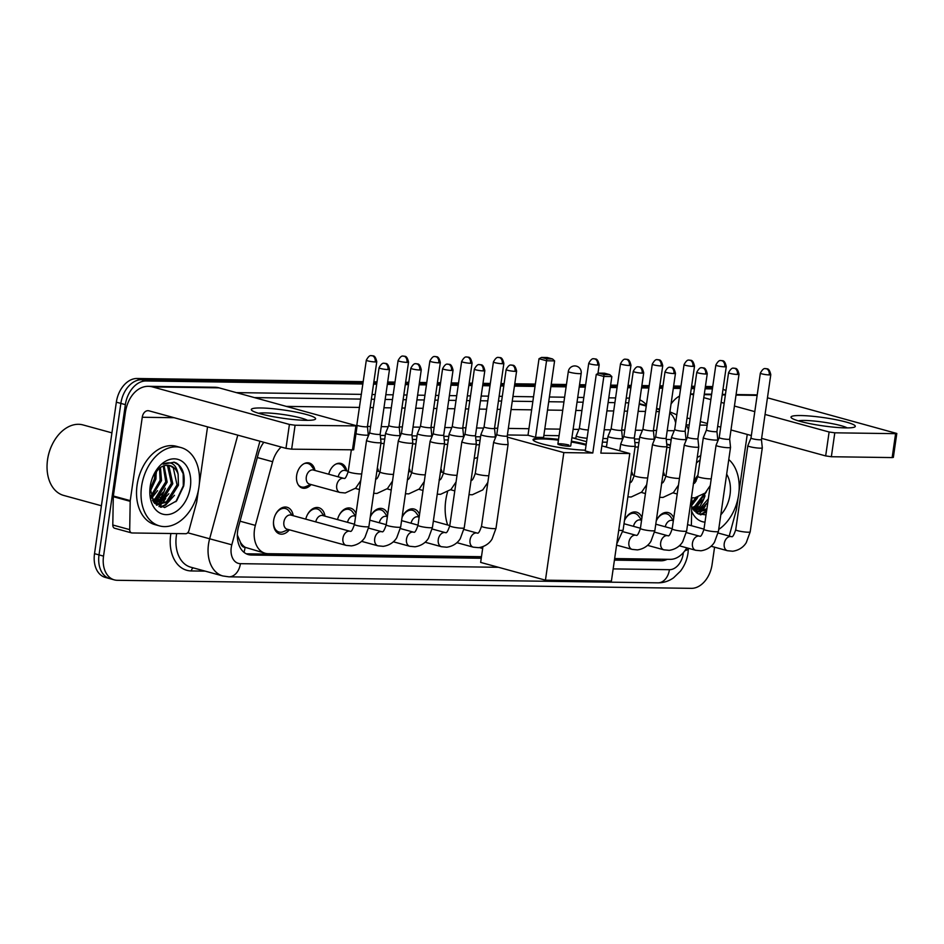 <?xml version="1.0" encoding="UTF-8"?>
<svg xmlns="http://www.w3.org/2000/svg" width="944" height="944" viewBox="0 0 944 944"><rect width="100%" height="100%" fill="white"/><g stroke="black" fill="none" stroke-linecap="round" stroke-linejoin="round"><path stroke-width="1.42" d="M663.325 471.858A12.992 9.027 -74.7 0 1 664.47 475.363M631.548 471.41A12.992 9.027 -74.7 0 1 632.692 474.915M440.907 468.743A12.992 9.027 -74.7 0 1 442.052 472.248M409.13 468.295A12.992 9.027 -74.7 0 1 410.274 471.799M377.352 467.846A12.992 9.027 -74.7 0 1 378.509 471.351M328.736 474.242A12.992 9.027 -74.7 0 1 341.032 463.457A12.992 9.027 -74.7 0 1 346.731 470.903M311.095 484.555A12.992 9.027 -74.7 0 1 302.387 488.072A12.992 9.027 -74.7 0 1 296.652 475.41A12.992 9.027 -74.7 0 1 309.266 463.008A12.992 9.027 -74.7 0 1 314.954 470.466M656.222 521.112A13.83 9.605 -74.7 0 1 668.352 512.616A13.83 9.605 -74.7 0 1 673.733 518.044M624.444 520.675A13.83 9.605 -74.7 0 1 636.586 512.167A13.83 9.605 -74.7 0 1 641.955 517.595M402.026 517.56A13.83 9.605 -74.7 0 1 414.168 509.052A13.83 9.605 -74.7 0 1 419.537 514.48M370.26 517.111A13.83 9.605 -74.7 0 1 382.391 508.604A13.83 9.605 -74.7 0 1 387.772 514.032M337.539 519.589A13.83 9.605 -74.7 0 1 350.613 508.167A13.83 9.605 -74.7 0 1 355.994 513.583M305.762 519.153A13.83 9.605 -74.7 0 1 318.836 507.719A13.83 9.605 -74.7 0 1 324.984 516.156M289.348 529.808A13.83 9.605 -74.7 0 1 279.754 533.938A13.83 9.605 -74.7 0 1 273.654 520.463A13.83 9.605 -74.7 0 1 287.07 507.27A13.83 9.605 -74.7 0 1 293.206 515.707M281.182 447.043A24.367 16.921 105.3 0 0 272.639 461.722L255.352 525.395A24.367 16.921 105.3 0 0 254.491 529.549A24.367 16.921 105.3 0 0 265.252 553.29A24.367 16.921 105.3 0 0 268.249 553.703L481.475 556.7M237.333 534.953L240.519 542.446A8.118 5.64 105.3 0 0 245.098 547.39A24.367 17.252 90.8 0 1 243.989 552.323M245.098 547.39L245.405 547.39A24.367 16.921 -74.7 0 1 240.519 542.446M638.923 442.642L634.852 442.594M607.157 442.205L602.402 442.134M480.059 440.423L475.977 440.364M448.282 439.975L444.199 439.916M416.505 439.526L412.434 439.467M384.727 439.078L380.656 439.031M245.405 547.39L265.252 553.29M670.063 447.491L666.842 447.444M638.297 447.043L635.064 446.996M606.52 446.595L604.396 446.571M479.422 444.813L476.201 444.766M447.645 444.364L444.423 444.329M415.867 443.928L412.646 443.881M384.102 443.479L380.869 443.432M691.374 525.678L691.858 497.83M614.65 558.565L670.287 559.344A24.367 16.921 105.3 0 0 686.772 547.839M714.573 547.19L712.059 564.665A24.367 16.921 -74.7 0 1 691.409 588.348L117.292 580.3A24.367 16.921 -74.7 0 1 114.295 579.876A24.367 16.921 -74.7 0 1 103.533 556.134L125.363 404.646A24.367 16.921 -74.7 0 1 146.013 380.963L141.506 379.724L363.051 382.839L141.506 379.724A24.367 16.921 -74.7 0 0 120.856 403.407A24.367 16.921 -74.7 0 1 141.506 379.724L136.998 378.497L363.216 381.659M373.694 382.981L376.857 383.028L373.694 382.981M387.5 383.181L394.828 383.276L387.5 383.181M405.472 383.429L408.634 383.476L405.472 383.429M419.278 383.618L426.605 383.724L419.278 383.618M437.249 383.878L440.411 383.913L437.249 383.878M451.055 384.066L458.371 384.173L451.055 384.066M469.015 384.314L472.177 384.361L469.015 384.314M482.832 384.515L490.148 384.621L482.832 384.515M500.792 384.763L503.954 384.81L500.792 384.763M514.598 384.963L535.201 385.246L514.598 384.963M551.06 385.471L566.27 385.683L551.06 385.471M579.38 385.86L585.469 385.954L579.38 385.86M610.449 386.297L617.246 386.391L610.449 386.297M627.89 386.544L631.052 386.592L627.89 386.544M641.696 386.745L649.024 386.839L641.696 386.745M659.667 386.993L662.83 387.04L659.667 386.993M673.473 387.182L680.789 387.288L673.473 387.182M691.445 387.441L694.595 387.477L691.445 387.441M705.251 387.63L712.567 387.736L705.251 387.63M103.533 556.134L99.026 554.895L120.856 403.407L99.026 554.895A24.367 16.921 -74.7 0 0 109.787 578.637A24.367 16.921 -74.7 0 1 99.026 554.895L94.518 553.668L116.348 402.168A24.367 16.921 -74.7 0 1 136.998 378.497M114.295 579.876L105.28 577.409A24.367 16.921 -74.7 0 1 94.518 553.668M373.871 381.813L377.022 381.86M387.677 382.001L394.993 382.108M405.637 382.261L408.799 382.308M419.443 382.45L426.771 382.556M437.414 382.709L440.577 382.745M451.22 382.898L458.548 383.004M469.192 383.146L472.354 383.193M482.998 383.347L490.314 383.441M500.957 383.594L504.12 383.642M514.775 383.783L535.366 384.078M551.237 384.302L566.447 384.515M579.545 384.692L585.634 384.786M610.626 385.128L617.411 385.223M628.055 385.376L631.217 385.423M641.861 385.565L649.189 385.671M659.832 385.825L662.995 385.86M673.638 386.013L680.966 386.12M691.61 386.261L694.772 386.308M705.416 386.462L711.115 386.544A24.367 16.921 -74.7 0 1 712.72 386.674M263.824 442.288A24.367 16.921 105.3 0 0 258.408 453.509L238.525 526.728A24.367 16.921 105.3 0 0 237.676 530.882A24.367 16.921 105.3 0 0 248.437 554.624A24.367 16.921 105.3 0 0 251.434 555.037L481.251 558.258M481.416 557.09L246.927 553.809A24.367 16.921 -74.7 0 1 246.242 553.774M705.416 505.878A32.485 22.573 -74.7 0 1 701.333 511.436A32.485 22.573 -74.7 0 0 705.416 505.878M700.696 512.132A32.485 22.573 -74.7 0 1 698.666 514.126A32.485 22.573 -74.7 0 0 700.696 512.132M165.719 498.314A32.485 22.573 -74.7 0 1 161.636 503.872A32.485 22.573 -74.7 0 0 165.719 498.314M160.999 504.568A32.485 22.573 -74.7 0 1 158.958 506.562A32.485 22.573 -74.7 0 0 160.999 504.568M723.116 389.435L722.998 389.4A24.367 16.921 -74.7 0 1 723.116 389.435A24.367 16.921 -74.7 0 1 725.983 390.639M146.013 380.963L362.885 384.007M373.529 384.149L376.691 384.196M387.335 384.35L394.663 384.444M405.306 384.597L408.469 384.645M419.112 384.786L426.428 384.892M437.072 385.046L440.234 385.093M450.89 385.235L458.206 385.341M468.849 385.494L472.012 385.53M482.655 385.683L489.983 385.789M500.627 385.931L503.789 385.978M514.433 386.131L535.036 386.415M550.895 386.639L566.105 386.851M579.215 387.04L585.304 387.123M610.284 387.477L617.081 387.571M627.725 387.713L630.887 387.76M641.531 387.913L648.847 388.008M659.502 388.161L662.653 388.208M673.308 388.35L680.624 388.456M691.268 388.609L694.43 388.645M705.074 388.798L712.401 388.904M705.026 495.753A32.485 22.573 -74.7 0 1 697.616 509.288M696.672 510.374A32.485 22.573 -74.7 0 1 695.728 511.388M165.33 488.19A32.485 22.573 -74.7 0 1 157.908 501.724M156.975 502.81A32.485 22.573 -74.7 0 1 156.031 503.825M614.426 560.134L660.93 560.783A24.367 16.921 105.3 0 0 667.29 559.296M671.196 439.668A24.367 16.921 105.3 0 0 669.095 439.456L666.24 439.42M639.442 439.043L634.474 438.972M607.676 438.594L602.921 438.535M575.899 438.146L573.563 438.122M480.579 436.812L475.599 436.742M448.801 436.364L443.822 436.305M417.024 435.927L412.056 435.857M385.246 435.479L380.279 435.408M659.608 559.19A24.367 16.921 -74.7 0 1 656.422 559.544L614.591 558.954M669.768 439.479A24.367 16.921 -74.7 0 1 671.113 440.27M305.998 420.328A32.485 4.142 -171.8 0 1 274.138 416.835A32.485 4.142 -171.8 0 1 251.977 410.546A32.485 4.142 -171.8 0 1 260.922 407.973A32.485 4.142 -171.8 0 1 299.401 412.788A32.485 4.142 -171.8 0 1 314.682 419.584A32.485 4.142 -171.8 0 1 305.998 420.328M307.52 420.34A25.995 3.316 8.2 0 0 264.898 412.894A25.995 3.316 8.2 0 0 258.632 413.295M198.405 490.255L196.777 501.571A4.059 2.82 105.3 0 1 196.635 502.255L188.977 530.469A4.059 2.82 105.3 0 1 185.685 533.714L132.054 532.971A4.059 2.82 105.3 0 1 131.558 532.9L114.649 528.262A4.059 2.82 -74.7 0 1 112.796 525.006L113.292 496.697A4.059 2.82 -74.7 0 1 113.351 496.001L125.363 412.634A32.485 22.998 90.8 0 1 148.35 386.32A32.485 22.998 90.8 0 1 152.491 386.91L289.419 424.434L295.094 425.248L291.649 449.167L285.973 448.353L149.046 410.841A8.118 5.747 -89.2 0 0 148.007 410.687A8.118 5.747 -89.2 0 0 142.261 417.26L130.248 500.639A4.059 2.82 105.3 0 0 130.189 501.323L129.706 529.631A4.059 2.82 105.3 0 0 131.558 532.9M148.35 386.32L214.878 387.252A32.485 22.998 90.8 0 1 219.02 387.842L357.103 425.909L295.094 425.248M357.103 425.909L353.646 449.828L291.649 449.167M207.55 426.865L199.314 484.024M101.421 505.772L63.696 495.435A36.545 25.394 -74.7 0 1 47.2 462.855L47.235 462.43A34.928 24.261 -74.7 0 1 47.566 459.527A34.928 24.261 -74.7 0 1 52.026 444.931L52.215 444.553A36.545 25.394 -74.7 0 1 83.013 424.93L111.923 432.859M47.2 462.855A36.545 25.394 -74.7 0 1 47.542 459.822A36.545 25.394 -74.7 0 1 52.215 444.553M158.474 498.574A36.545 25.394 -74.7 0 1 155.807 502.373M164.728 489.476A38.987 27.081 -74.7 0 1 162.781 494.267M198.948 487.139A40.604 28.214 -74.7 0 1 159.536 525.902A40.604 28.214 -74.7 0 1 141.588 486.337A40.604 28.214 -74.7 0 1 181 447.574A40.604 28.214 -74.7 0 1 198.948 487.139M159.536 525.902L155.028 524.663A40.604 28.214 -74.7 0 1 137.081 485.098A40.604 28.214 -74.7 0 1 176.493 446.335L181 447.574M150.025 487.8L153.825 502.338L164.657 507.577L176.622 500.875L183.691 486.066C185.354 475.033 182.912 467.351 176.375 463.032L174.215 462.206L163.1 464.177C171.147 460.731 176.162 464.082 178.121 474.207A20.308 14.101 -74.7 0 0 170.003 465.616A20.308 14.101 -74.7 0 0 158.875 468.661L153.471 475.363M150.19 486.455A28.426 19.741 -74.7 0 1 153.825 474.584A28.426 19.741 -74.7 0 1 178.581 459.575A28.426 19.741 -74.7 0 1 190.346 487.021A28.426 19.741 -74.7 0 1 167.1 514.633A28.426 19.741 -74.7 0 1 149.931 488.815A28.426 19.741 -74.7 0 1 150.19 486.455M154.061 502.633L160.799 500.226L171.395 483.316L167.654 466.218L166.569 465.286M154.45 503.058L162.203 500.615L172.799 483.706L169.059 466.596L167.359 465.262M152.444 500.119L155.17 498.68L165.755 481.77L163.218 466.065M152.857 500.863L156.574 499.069L167.171 482.16L164.091 465.758M150.887 496.155L160.126 480.236L159.489 468.177M151.252 497.311L161.53 480.614L160.468 467.481M149.99 489.523L154.486 478.691L154.958 472.944M150.084 491.647L155.902 479.068L156.232 471.28M154.792 503.506L157.164 504.202L167.843 502.149L178.44 485.251L178.121 474.207M156.456 503.978L166.439 501.771L177.035 484.862L173.283 467.752L169.637 465.522M154.356 502.999L157.164 504.202M156.362 473.074L156.35 471.139M151.583 498.231L157.565 490.656M153.825 502.338L163.194 492.202M156.751 505.264L158.427 504.474M158.899 504.214L168.834 493.747M161.082 507.294L165.684 505.04L174.463 495.293M153.518 501.889L158.38 497.736M156.338 504.946L157.648 504.32M157.896 504.179L164.008 499.282M160.374 507.093L164.988 504.851L169.649 500.816M175.855 501.712L183.301 485.771L183.183 473.746L178.546 464.908L173.897 462.123M447.668 524.994A44.675 31.034 -74.7 0 1 445.769 500.273A44.675 31.034 -74.7 0 1 447.491 492.131M474.195 458.619A44.675 31.034 -74.7 0 1 477.581 457.557M585.351 450.182A31.671 4.036 -171.8 0 1 551.367 446.04A31.671 4.036 -171.8 0 1 533.053 439.668A31.671 4.036 -171.8 0 1 542.434 438.158A31.671 4.036 -171.8 0 1 558.541 439.349M571.403 441.202A31.671 4.036 -171.8 0 1 586.189 444.341M600.821 453.12L611.854 376.573L603.83 376.467L592.797 453.002L563.828 452.601L545.443 580.171L611.405 581.103L629.79 453.521L600.821 453.12M611.854 376.573L609.812 374.65L604.077 374.579L603.83 376.467L596.278 374.39L585.245 450.937L592.797 453.002M629.79 453.521L601.871 445.875M586.578 441.686L571.911 437.662M559.072 435.68L543.862 435.467M507.4 434.96L527.991 435.255L535.543 437.32L543.579 437.426L554.6 360.891L546.576 360.773L539.024 358.708L541.526 357.434L547.26 357.516L552.559 358.968L554.6 360.891M507.365 437.131L563.828 452.601M482.915 546.706L480.649 562.412L545.443 580.171M604.077 374.579L598.779 373.128L596.278 374.39M609.812 374.65L604.514 373.199L598.779 373.128M527.991 435.255L539.024 358.708M535.543 437.32L546.824 358.885L552.559 358.968M541.526 357.434L546.824 358.885M568.878 445.049A6.502 0.826 8.2 0 0 561.916 443.869A6.502 0.826 8.2 0 0 557.869 444.058A6.502 0.826 8.2 0 0 559.709 444.919A6.502 0.826 8.2 0 0 566.671 446.099A6.502 0.826 8.2 0 0 570.731 445.91L581.185 373.352A6.502 0.826 -171.8 0 1 579.262 373.659A6.502 0.826 -171.8 0 1 570.164 372.361A6.502 0.826 -171.8 0 1 568.323 371.499A6.502 6.502 0 0 1 574.837 365.93A6.502 6.502 0 0 1 581.185 373.352M533.159 440.093A31.671 4.036 -171.8 0 1 558.423 440.152M571.285 442.004A31.671 4.036 -171.8 0 1 586.082 445.131M273.595 520.864A12.178 8.461 105.3 0 0 279.07 532.05A12.178 8.461 105.3 0 0 283.412 531.661L288.38 529.549M350.035 531.283L290.976 515.094A7.304 5.074 105.3 0 0 283.884 522.079A7.304 5.074 105.3 0 0 287.118 529.195L346.165 545.384A7.304 5.074 105.3 0 1 342.932 538.257A7.304 5.074 105.3 0 1 348.808 531.165A7.304 5.074 105.3 0 1 350.035 531.283L350.342 531.319C351.31 531.956 352.667 529.655 354.437 524.427A7.304 0.932 8.2 0 0 358.803 525.926A7.304 0.932 8.2 0 0 366.732 526.858A7.304 0.932 8.2 0 0 367.051 526.858A7.304 0.932 8.2 0 0 368.903 526.516L381.01 442.476A7.304 0.932 8.2 0 0 381.01 442.441L380.149 434.205A5.275 0.673 8.2 0 1 380.149 434.216A5.275 0.673 8.2 0 1 378.591 434.464A5.275 0.673 8.2 0 1 371.193 433.402A5.275 0.673 8.2 0 1 369.694 432.706A5.275 0.673 8.2 0 0 369.694 432.706L366.543 440.364A7.304 0.932 8.2 0 0 366.543 440.388A7.304 0.932 8.2 0 0 368.608 441.355A7.304 0.932 8.2 0 0 378.851 442.819A7.304 0.932 8.2 0 0 381.01 442.476M292.239 515.448L289.041 511.082A12.178 8.461 105.3 0 0 285.501 508.545A12.178 8.461 105.3 0 0 275.105 515.377M410.829 368.254C414.51 361.422 416.292 364.431 416.127 363.723A5.275 3.741 -89.2 0 1 416.8 363.818A5.275 3.741 90.8 0 1 419.714 370.001A5.275 0.673 8.2 0 1 413.991 369.328A5.275 0.673 8.2 0 1 410.829 368.254L401.471 433.154A5.275 0.673 8.2 0 1 401.483 433.131L398.321 440.801A7.304 0.932 8.2 0 0 398.321 440.836A7.304 0.932 8.2 0 0 400.386 441.804A7.304 0.932 8.2 0 0 410.616 443.267A7.304 0.932 8.2 0 0 412.788 442.925A7.304 0.932 8.2 0 0 412.788 442.889L400.669 526.964A7.304 0.932 8.2 0 1 398.828 527.307A7.304 0.932 8.2 0 1 398.51 527.307A7.304 0.932 8.2 0 1 390.58 526.374A7.304 0.932 8.2 0 1 386.202 524.876C384.444 530.103 383.087 532.392 382.119 531.755L381.801 531.72A7.304 5.074 105.3 0 0 380.585 531.614A7.304 5.074 105.3 0 0 374.709 538.705A7.304 5.074 105.3 0 0 377.942 545.821L361.564 541.337M401.471 433.154A5.275 0.673 8.2 0 0 402.97 433.851A5.275 0.673 8.2 0 0 410.357 434.913A5.275 0.673 8.2 0 0 411.926 434.653A5.275 0.673 8.2 0 0 411.926 434.641L412.788 442.889M324.016 515.884L320.818 511.53A12.178 8.461 105.3 0 0 317.278 508.993A12.178 8.461 105.3 0 0 306.871 515.825M354.46 524.227L322.754 515.542A7.304 5.074 105.3 0 0 315.768 521.89M442.394 443.715A7.304 0.932 8.2 0 0 444.565 443.361A7.304 0.932 8.2 0 0 444.565 443.338L443.704 435.09A5.275 0.673 8.2 0 1 443.704 435.101A5.275 0.673 8.2 0 1 442.134 435.349A5.275 0.673 8.2 0 1 434.747 434.299A5.275 0.673 8.2 0 1 433.249 433.603A5.275 0.673 8.2 0 0 433.249 433.603L430.098 441.249A7.304 0.932 8.2 0 0 430.086 441.285A7.304 0.932 8.2 0 0 432.163 442.252A7.304 0.932 8.2 0 0 442.394 443.715M355.628 516.12L352.596 511.978A12.178 8.461 105.3 0 0 349.056 509.441A12.178 8.461 105.3 0 0 338.648 516.274M355.605 516.285L354.531 515.99A7.304 5.074 105.3 0 0 347.545 522.339M474.372 369.139C478.053 362.307 479.835 365.328 479.67 364.608A5.275 3.741 -89.2 0 1 480.343 364.714A5.275 3.741 90.8 0 1 483.257 370.898A5.275 0.673 8.2 0 1 477.534 370.225A5.275 0.673 8.2 0 1 474.372 369.139L465.026 434.039A5.275 0.673 8.2 0 1 465.026 434.016L461.876 441.698A7.304 0.932 8.2 0 0 461.864 441.721A7.304 0.932 8.2 0 0 463.941 442.701A7.304 0.932 8.2 0 0 474.171 444.164A7.304 0.932 8.2 0 0 476.331 443.81A7.304 0.932 8.2 0 0 476.331 443.786L464.224 527.849A7.304 0.932 8.2 0 1 462.371 528.203A7.304 0.932 8.2 0 1 462.064 528.192A7.304 0.932 8.2 0 1 454.123 527.271A7.304 0.932 8.2 0 1 449.757 525.761C447.987 530.988 446.63 533.289 445.674 532.652L445.356 532.617A7.304 5.074 105.3 0 0 444.128 532.499A7.304 5.074 105.3 0 0 438.264 539.59A7.304 5.074 105.3 0 0 441.485 546.718L425.119 542.234M465.026 434.039A5.275 0.673 8.2 0 0 466.525 434.747A5.275 0.673 8.2 0 0 473.912 435.798A5.275 0.673 8.2 0 0 475.469 435.55A5.275 0.673 8.2 0 0 475.469 435.526L476.331 443.786M387.406 516.557L384.373 512.427A12.178 8.461 105.3 0 0 380.833 509.878A12.178 8.461 105.3 0 0 370.426 516.71M387.382 516.734L386.297 516.439A7.304 5.074 105.3 0 0 379.323 522.787M506.149 369.588C509.831 362.756 511.613 365.776 511.447 365.057A5.275 3.741 -89.2 0 1 512.12 365.151A5.275 3.741 90.8 0 1 515.035 371.346A5.275 0.673 8.2 0 1 509.312 370.673A5.275 0.673 8.2 0 1 506.149 369.588L496.792 434.488A5.275 0.673 8.2 0 0 496.792 434.488L493.641 442.146A7.304 0.932 8.2 0 0 493.641 442.17A7.304 0.932 8.2 0 0 495.706 443.137A7.304 0.932 8.2 0 0 505.949 444.6A7.304 0.932 8.2 0 0 508.108 444.258A7.304 0.932 8.2 0 0 508.108 444.223L507.247 435.986A5.275 0.673 8.2 0 0 507.247 435.975M496.792 434.488A5.275 0.673 8.2 0 0 498.29 435.184A5.275 0.673 8.2 0 0 505.689 436.246A5.275 0.673 8.2 0 0 507.247 435.998L516.604 371.086C514.787 363.192 512.061 365.847 512.533 365.186L511.447 365.057M419.171 517.005L416.139 512.863A12.178 8.461 105.3 0 0 412.599 510.326A12.178 8.461 105.3 0 0 402.203 517.159M419.148 517.17L418.074 516.875A7.304 5.074 105.3 0 0 411.088 523.224M633.046 446.382A7.304 0.932 8.2 0 0 635.206 446.04A7.304 0.932 8.2 0 0 635.206 446.005L634.344 437.768A5.275 0.673 8.2 0 0 634.344 437.756A5.275 0.673 8.2 0 1 632.775 438.028A5.275 0.673 8.2 0 1 625.388 436.966A5.275 0.673 8.2 0 1 623.89 436.27L620.739 443.928A7.304 0.932 8.2 0 0 620.739 443.951A7.304 0.932 8.2 0 0 622.804 444.919A7.304 0.932 8.2 0 0 633.046 446.382M623.901 436.246A5.275 0.673 8.2 0 0 623.89 436.27L633.247 371.37A5.275 0.673 8.2 0 0 636.409 372.455A5.275 0.673 8.2 0 0 642.132 373.128A5.275 0.673 8.2 0 0 643.702 372.868L634.344 437.78M664.812 446.831A7.304 0.932 8.2 0 0 666.983 446.488A7.304 0.932 8.2 0 0 666.983 446.453L666.122 438.205A5.275 0.673 8.2 0 0 666.122 438.193A5.275 0.673 8.2 0 1 664.552 438.476A5.275 0.673 8.2 0 1 657.166 437.414A5.275 0.673 8.2 0 1 655.667 436.718A5.275 0.673 8.2 0 0 655.667 436.718L652.516 444.364A7.304 0.932 8.2 0 0 652.505 444.4A7.304 0.932 8.2 0 0 654.581 445.367A7.304 0.932 8.2 0 0 664.812 446.831M696.79 372.255C700.472 365.422 702.253 368.443 702.088 367.735A5.275 3.741 -89.2 0 1 702.761 367.83A5.275 3.741 90.8 0 1 705.687 374.013A5.275 0.673 8.2 0 1 699.952 373.34A5.275 0.673 8.2 0 1 696.79 372.255L687.444 437.155A5.275 0.673 8.2 0 0 687.444 437.155L684.294 444.813A7.304 0.932 8.2 0 0 684.282 444.848A7.304 0.932 8.2 0 0 686.359 445.816A7.304 0.932 8.2 0 0 696.589 447.279A7.304 0.932 8.2 0 0 698.749 446.925A7.304 0.932 8.2 0 0 698.749 446.901L686.642 530.965A7.304 0.932 8.2 0 1 684.789 531.319A7.304 0.932 8.2 0 1 684.483 531.319A7.304 0.932 8.2 0 1 676.553 530.386A7.304 0.932 8.2 0 1 672.175 528.876C670.405 534.103 669.048 536.404 668.092 535.767L667.774 535.732A7.304 5.074 105.3 0 0 666.547 535.614A7.304 5.074 105.3 0 0 660.682 542.706A7.304 5.074 105.3 0 0 663.903 549.833L647.537 545.349M687.444 437.155A5.275 0.673 8.2 0 0 688.943 437.863A5.275 0.673 8.2 0 0 696.33 438.913A5.275 0.673 8.2 0 0 697.887 438.665A5.275 0.673 8.2 0 0 697.887 438.641L698.749 446.901M728.367 447.716A7.304 0.932 8.2 0 0 730.526 447.373A7.304 0.932 8.2 0 0 730.526 447.338L729.665 439.102A5.275 0.673 8.2 0 1 729.665 439.113A5.275 0.673 8.2 0 1 728.107 439.361A5.275 0.673 8.2 0 1 720.709 438.311A5.275 0.673 8.2 0 1 719.21 437.603A5.275 0.673 8.2 0 0 719.21 437.603L716.059 445.261A7.304 0.932 8.2 0 0 716.059 445.285A7.304 0.932 8.2 0 0 718.124 446.264A7.304 0.932 8.2 0 0 728.367 447.716M641.601 520.12L638.557 515.99A12.178 8.461 105.3 0 0 635.017 513.442A12.178 8.461 105.3 0 0 624.621 520.274M641.578 520.297L640.492 520.002A7.304 5.074 105.3 0 0 633.507 526.351M760.345 373.151C764.026 366.319 765.808 369.328 765.643 368.62A5.275 3.741 -89.2 0 1 766.316 368.715A5.275 3.741 90.8 0 1 769.23 374.91A5.275 0.673 8.2 0 1 763.507 374.237A5.275 0.673 8.2 0 1 760.345 373.151L750.987 438.051A5.275 0.673 8.2 0 1 750.999 438.028L747.837 445.71A7.304 0.932 8.2 0 0 747.837 445.733A7.304 0.932 8.2 0 0 749.902 446.701A7.304 0.932 8.2 0 0 760.132 448.164A7.304 0.932 8.2 0 0 762.304 447.822A7.304 0.932 8.2 0 0 762.304 447.786L750.197 531.861A7.304 0.932 8.2 0 1 748.344 532.204A7.304 0.932 8.2 0 1 748.026 532.204A7.304 0.932 8.2 0 1 740.096 531.271A7.304 0.932 8.2 0 1 735.718 529.773C733.96 535 732.603 537.289 731.635 536.652L731.317 536.629A7.304 5.074 105.3 0 0 730.101 536.511A7.304 5.074 105.3 0 0 724.225 543.602A7.304 5.074 105.3 0 0 727.458 550.718L711.08 546.234M750.987 438.051A5.275 0.673 8.2 0 0 752.486 438.748A5.275 0.673 8.2 0 0 759.873 439.81A5.275 0.673 8.2 0 0 761.442 439.562A5.275 0.673 8.2 0 0 761.442 439.538L762.304 447.786M673.367 520.569L670.334 516.427A12.178 8.461 105.3 0 0 666.794 513.89A12.178 8.461 105.3 0 0 656.387 520.722M673.343 520.734L672.27 520.439A7.304 5.074 105.3 0 0 665.284 526.787M298.28 484.874A12.178 8.461 105.3 0 0 301.478 486.974A12.178 8.461 105.3 0 0 305.821 486.597L310.788 484.473M306.304 477.015A7.304 5.074 105.3 0 0 309.526 484.13L339.958 492.473A7.304 5.074 105.3 0 1 336.725 485.346A7.304 5.074 105.3 0 1 342.601 478.254A7.304 5.074 105.3 0 1 343.817 478.372L313.396 470.029A7.304 5.074 105.3 0 0 306.304 477.015M355.971 433.768A7.304 0.932 8.2 0 0 366.107 435.196A7.304 0.932 8.2 0 0 368.278 434.854A7.304 0.932 8.2 0 0 368.278 434.818L367.983 436.871M356.974 425.06A5.275 0.673 8.2 0 0 356.962 425.083A5.275 0.673 8.2 0 0 358.46 425.791A5.275 0.673 8.2 0 0 365.847 426.841A5.275 0.673 8.2 0 0 367.417 426.594A5.275 0.673 8.2 0 0 367.417 426.57L368.278 434.818M314.659 470.383L311.461 466.017A12.178 8.461 105.3 0 0 307.921 463.48A12.178 8.461 105.3 0 0 304.098 463.657M397.884 435.644A7.304 0.932 8.2 0 0 400.044 435.302A7.304 0.932 8.2 0 0 400.044 435.267L399.194 427.03A5.275 0.673 8.2 0 0 399.182 427.018A5.275 0.673 8.2 0 1 397.625 427.29A5.275 0.673 8.2 0 1 390.238 426.228A5.275 0.673 8.2 0 1 388.739 425.532A5.275 0.673 8.2 0 0 388.739 425.532L385.589 433.19A7.304 0.932 8.2 0 0 385.577 433.213A7.304 0.932 8.2 0 0 387.654 434.181A7.304 0.932 8.2 0 0 397.884 435.644M346.424 470.82L343.238 466.466A12.178 8.461 105.3 0 0 339.698 463.929A12.178 8.461 105.3 0 0 335.875 464.106M348.253 471.327L345.162 470.478A7.304 5.074 105.3 0 0 338.188 476.826M429.662 436.093A7.304 0.932 8.2 0 0 431.821 435.75A7.304 0.932 8.2 0 0 431.821 435.715L430.96 427.467A5.275 0.673 8.2 0 0 430.96 427.455A5.275 0.673 8.2 0 1 429.402 427.738A5.275 0.673 8.2 0 1 422.003 426.676A5.275 0.673 8.2 0 1 420.517 425.98A5.275 0.673 8.2 0 0 420.517 425.98L417.366 433.626A7.304 0.932 8.2 0 0 417.354 433.662A7.304 0.932 8.2 0 0 419.431 434.629A7.304 0.932 8.2 0 0 429.662 436.093M380.019 471.764L376.939 470.926A7.304 5.074 105.3 0 0 376.916 470.914M461.64 361.517C465.321 354.684 467.103 357.705 466.938 356.997A5.275 3.741 -89.2 0 1 467.61 357.092A5.275 3.741 90.8 0 1 470.525 363.275A5.275 0.673 8.2 0 1 464.802 362.602A5.275 0.673 8.2 0 1 461.64 361.517L452.282 426.417A5.275 0.673 8.2 0 0 452.282 426.417L449.132 434.075A7.304 0.932 8.2 0 0 449.132 434.11A7.304 0.932 8.2 0 0 451.197 435.078A7.304 0.932 8.2 0 0 461.427 436.541A7.304 0.932 8.2 0 0 463.598 436.187A7.304 0.932 8.2 0 0 463.598 436.163L463.303 438.205M452.282 426.417A5.275 0.673 8.2 0 0 453.781 427.125A5.275 0.673 8.2 0 0 461.168 428.175A5.275 0.673 8.2 0 0 462.737 427.927A5.275 0.673 8.2 0 0 462.737 427.903L463.598 436.163M408.717 471.375A7.304 5.074 105.3 0 0 408.681 471.363L411.796 472.212M493.205 436.978A7.304 0.932 8.2 0 0 495.376 436.635A7.304 0.932 8.2 0 0 495.376 436.6L494.514 428.364A5.275 0.673 8.2 0 1 494.514 428.375A5.275 0.673 8.2 0 1 492.945 428.623A5.275 0.673 8.2 0 1 485.558 427.573A5.275 0.673 8.2 0 1 484.06 426.865A5.275 0.673 8.2 0 0 484.06 426.865L480.909 434.523A7.304 0.932 8.2 0 0 480.897 434.547A7.304 0.932 8.2 0 0 482.974 435.526A7.304 0.932 8.2 0 0 493.205 436.978M443.574 472.661L440.494 471.811A7.304 5.074 105.3 0 0 440.459 471.811M588.737 363.298C592.419 356.466 594.201 359.487 594.036 358.779A5.275 3.741 -89.2 0 1 594.708 358.873A5.275 3.741 90.8 0 1 597.623 365.057A5.275 0.673 8.2 0 1 591.9 364.384A5.275 0.673 8.2 0 1 588.737 363.298L579.38 428.198A5.275 0.673 8.2 0 1 579.392 428.187L576.229 435.857A7.304 0.932 8.2 0 0 576.218 435.892A7.304 0.932 8.2 0 0 578.294 436.86A7.304 0.932 8.2 0 0 587.074 438.252M579.38 428.198A5.275 0.673 8.2 0 0 580.879 428.906A5.275 0.673 8.2 0 0 588.265 429.957M620.515 363.747C624.185 356.915 625.966 359.935 625.813 359.216A5.275 3.741 -89.2 0 1 626.486 359.31A5.275 3.741 90.8 0 1 629.4 365.505A5.275 0.673 8.2 0 1 623.665 364.832A5.275 0.673 8.2 0 1 620.515 363.747L611.157 428.647A5.275 0.673 8.2 0 0 611.157 428.647L608.007 436.305A7.304 0.932 8.2 0 0 607.995 436.329A7.304 0.932 8.2 0 0 610.072 437.296A7.304 0.932 8.2 0 0 620.302 438.759A7.304 0.932 8.2 0 0 622.462 438.417A7.304 0.932 8.2 0 0 622.474 438.382L621.612 430.145A5.275 0.673 8.2 0 0 621.612 430.134M611.157 428.647A5.275 0.673 8.2 0 0 612.656 429.343A5.275 0.673 8.2 0 0 620.043 430.405A5.275 0.673 8.2 0 0 621.612 430.157L630.958 365.245C629.152 357.351 626.427 360.006 626.899 359.345L625.813 359.216M642.935 429.072A5.275 0.673 8.2 0 0 642.935 429.095L639.784 436.753A7.304 0.932 8.2 0 0 639.772 436.777A7.304 0.932 8.2 0 0 641.849 437.745A7.304 0.932 8.2 0 0 652.08 439.208A7.304 0.932 8.2 0 0 654.239 438.866A7.304 0.932 8.2 0 0 654.239 438.83L653.956 440.883M652.28 364.195C655.962 357.363 657.744 360.372 657.579 359.664A5.275 3.741 -89.2 0 1 658.251 359.758A5.275 3.741 90.8 0 1 661.166 365.942A5.275 0.673 8.2 0 1 655.443 365.269A5.275 0.673 8.2 0 1 652.28 364.195L642.935 429.095A5.275 0.673 8.2 0 0 644.433 429.791A5.275 0.673 8.2 0 0 651.82 430.853A5.275 0.673 8.2 0 0 653.378 430.594A5.275 0.673 8.2 0 0 653.378 430.582L654.239 438.83M684.058 364.632C687.739 357.8 689.521 360.82 689.356 360.112A5.275 3.741 -89.2 0 1 690.029 360.207A5.275 3.741 90.8 0 1 692.943 366.39A5.275 0.673 8.2 0 1 687.22 365.717A5.275 0.673 8.2 0 1 684.058 364.632L674.7 429.544A5.275 0.673 8.2 0 0 674.7 429.544L671.55 437.19A7.304 0.932 8.2 0 0 671.55 437.225A7.304 0.932 8.2 0 0 673.615 438.193A7.304 0.932 8.2 0 0 683.857 439.656A7.304 0.932 8.2 0 0 686.017 439.302A7.304 0.932 8.2 0 0 686.017 439.279L685.155 431.03A5.275 0.673 8.2 0 0 685.155 431.019M674.7 429.544A5.275 0.673 8.2 0 0 676.199 430.24A5.275 0.673 8.2 0 0 683.598 431.29A5.275 0.673 8.2 0 0 685.155 431.042L694.513 366.142C692.695 358.236 689.97 360.903 690.442 360.242L689.356 360.112M631.135 474.49A7.304 5.074 105.3 0 0 631.111 474.478L634.215 475.328M715.835 365.08C719.517 358.248 721.287 361.269 721.133 360.561A5.275 3.741 -89.2 0 1 721.806 360.655A5.275 3.741 90.8 0 1 724.721 366.838A5.275 0.673 8.2 0 1 718.986 366.166A5.275 0.673 8.2 0 1 715.835 365.08L706.478 429.98A5.275 0.673 8.2 0 0 706.478 429.98L703.327 437.638A7.304 0.932 8.2 0 0 703.315 437.662A7.304 0.932 8.2 0 0 705.392 438.641A7.304 0.932 8.2 0 0 715.623 440.105A7.304 0.932 8.2 0 0 717.794 439.751A7.304 0.932 8.2 0 0 717.794 439.727L717.499 441.768M706.478 429.98A5.275 0.673 8.2 0 0 707.976 430.688A5.275 0.673 8.2 0 0 715.363 431.738A5.275 0.673 8.2 0 0 716.933 431.491A5.275 0.673 8.2 0 0 716.933 431.467L717.794 439.727M665.992 475.776L662.912 474.926A7.304 5.074 105.3 0 0 662.877 474.926M845.706 427.892A32.485 4.142 -171.8 0 1 813.846 424.399A32.485 4.142 -171.8 0 1 791.686 418.109A32.485 4.142 -171.8 0 1 800.63 415.537A32.485 4.142 -171.8 0 1 839.098 420.351A32.485 4.142 -171.8 0 1 854.379 427.148A32.485 4.142 -171.8 0 1 845.706 427.892M847.228 427.903A25.995 3.316 8.2 0 0 804.607 420.458A25.995 3.316 8.2 0 0 798.341 420.859M671.042 404.056A32.485 22.998 90.8 0 1 679.527 396.067M690.477 394.108A32.485 22.998 90.8 0 1 692.2 394.474L693.533 394.852M736.084 394.557L754.586 394.816A32.485 22.998 90.8 0 1 757.182 395.064M703.799 397.66L710.856 399.595M721.122 402.404L724.166 403.241M734.432 406.05L754.799 411.631M765.053 414.451L829.115 431.998L834.803 432.812L831.357 456.731L825.67 455.917L761.607 438.37M895.596 433.662L896.8 433.473L893.354 457.392L892.151 457.58L895.596 433.662L834.803 432.812M896.8 433.473L767.46 397.802M892.151 457.58L831.357 456.731M751.353 435.55L730.986 429.968M720.72 427.16L717.676 426.322M707.41 423.514L700.354 421.579M690.088 418.77L688.754 418.404A8.118 5.747 -89.2 0 0 687.716 418.251A8.118 5.747 -89.2 0 0 686.996 418.31M729.216 536.05L736.344 509.819A4.059 2.82 105.3 0 0 736.485 509.135L738.114 497.818M747.247 434.429L739.01 491.588M698.171 506.137A36.545 25.394 -74.7 0 1 695.504 509.937M704.436 497.04A38.987 27.081 -74.7 0 1 702.478 501.83M728.78 459.527A40.604 28.214 -74.7 0 1 738.645 494.703A40.604 28.214 -74.7 0 1 718.691 529.466M697.628 477.05L693.698 482.018M693.734 481.723A28.426 19.741 -74.7 0 1 697.911 475.221M726.668 474.183A28.426 19.741 -74.7 0 1 730.042 494.585A28.426 19.741 -74.7 0 1 720.815 514.81M694.619 482.856L694.666 480.508M696.082 481.204L695.929 478.844M694.501 511.07L696.861 511.766L706.702 510.232M696.165 511.542L706.903 508.804M694.052 510.562L696.861 511.766M693.757 510.197L700.507 507.789L708.342 498.821M694.147 510.621L701.911 508.179L707.835 502.35M692.141 507.683L694.867 506.244L704.2 493.913M692.554 508.427L696.271 506.633L706.419 491.73M691.775 502.727L695.905 497.748M691.74 504.308L697.805 497.346M704.979 522.162A28.426 19.741 -74.7 0 1 691.622 511.129M691.704 506.775L697.687 513.63L706.018 514.928M696.436 463.032A40.604 28.214 -74.7 0 1 700.106 459.94M697.215 457.58A40.604 28.214 -74.7 0 1 700.731 455.622M696.07 480.638L696.047 478.702M691.728 505.394L697.262 498.22M693.533 509.902L702.902 499.765M696.448 512.828L698.135 512.037M698.595 511.778L707.811 502.538M700.79 514.858L706.466 511.849M693.215 509.453L698.076 505.3M696.035 512.509L697.345 511.884M697.604 511.742L703.717 506.845M700.082 514.657L706.584 511.011M240.036 521.194L255.352 525.395M238.065 537.219L237.357 537.03M257.311 457.521L272.639 461.722M666.771 444.447L670.358 445.438M159.56 497.382L160.81 497.724M116.348 402.168L125.363 404.646M711.115 386.544L712.673 386.969M246.927 553.809L251.434 555.037M259.93 441.226L231.811 544.806A16.249 11.281 105.3 0 0 231.245 547.567A16.249 11.281 105.3 0 0 240.413 563.674L498.444 567.297M240.413 563.674A16.249 11.505 -89.2 0 1 228.92 576.831L222.855 575.97A32.485 22.573 -74.7 0 1 208.494 544.322A32.485 22.573 -74.7 0 1 209.651 538.788L187.703 532.77M613.163 568.902L669.426 569.692A16.249 11.281 105.3 0 0 683.196 553.904A16.249 11.281 105.3 0 0 683.338 552.653M228.92 576.831L657.921 582.837C663.597 582.849 668.824 581.174 673.579 577.799L680.541 571.061C684.518 565.775 687.008 559.804 687.999 553.137L688.388 548.322A16.249 4.036 -179 0 1 684.86 550.765M205.226 571.144L191.337 570.943A4.059 2.879 90.8 0 1 193.272 567.863M191.337 570.943A36.545 25.394 -74.7 0 1 170.699 534.705A36.545 25.394 -74.7 0 1 170.888 533.513M176.705 533.596A32.485 22.573 105.3 0 0 176.386 535.519A32.485 22.573 105.3 0 0 190.735 567.179L222.855 575.97M236.437 392.621L361.387 394.368M372.03 394.521L375.193 394.557M385.836 394.71L393.164 394.816M403.808 394.958L406.97 395.005M417.614 395.158L424.942 395.265M435.585 395.406L438.748 395.453M449.391 395.607L456.707 395.701M467.363 395.855L470.513 395.902M481.169 396.043L488.485 396.15M499.128 396.303L502.291 396.338M512.934 396.492L533.537 396.787M549.396 396.999L564.618 397.212M577.716 397.4L583.805 397.483M608.786 397.837L615.582 397.931M626.226 398.085L629.388 398.12M639.808 399.819A36.545 25.394 -74.7 0 1 646.416 404.882M231.811 544.806L209.651 538.788L237.782 435.149M659.561 409.72L656.505 408.882M646.251 406.073L639.194 404.138M669.886 412.056A32.485 22.573 -74.7 0 1 670.877 412.292L669.898 412.021M286.728 406.404L359.511 407.419M370.154 407.572L373.317 407.619M383.96 407.761L391.288 407.867M401.932 408.02L405.094 408.056M415.738 408.209L423.054 408.315M433.697 408.457L436.86 408.504M447.515 408.658L454.831 408.752M465.475 408.905L468.637 408.953M479.281 409.094L486.608 409.2M497.252 409.354L500.414 409.401M511.058 409.543L531.661 409.838M547.52 410.05L562.73 410.274M575.84 410.451L581.929 410.534M606.909 410.888L613.706 410.982M624.35 411.136L627.512 411.171M638.156 411.324L645.472 411.431M656.127 411.572L659.278 411.619M628.716 402.84L625.553 402.793M614.898 402.651L608.113 402.557M583.132 402.203L577.032 402.12M563.934 401.932L548.724 401.719M532.864 401.495L512.262 401.212M501.618 401.058L498.456 401.011M487.8 400.87L480.484 400.763M469.841 400.622L466.678 400.575M456.035 400.421L448.707 400.315M438.063 400.173L434.901 400.126M424.257 399.973L416.941 399.878M406.286 399.725L403.135 399.678M392.48 399.536L385.164 399.43M374.52 399.277L371.358 399.241M360.714 399.088L254.609 397.601M674.205 430.735L667.207 430.641M656.564 430.488L653.401 430.452M642.439 430.299L635.43 430.193M624.786 430.051L621.624 430.004M610.662 429.85L604.195 429.756M578.884 429.402L573.114 429.319M560.016 429.142L544.806 428.93M528.935 428.706L508.344 428.411M497.689 428.269L494.526 428.222M483.564 428.069L476.567 427.974M465.923 427.821L462.761 427.774M451.787 427.62L444.789 427.526M434.146 427.372L430.983 427.337M420.009 427.172L413.012 427.077M402.368 426.936L399.206 426.889M388.244 426.735L381.246 426.629M370.591 426.487L367.44 426.44M675.644 423.018A16.249 11.505 -89.2 0 0 669.744 413.083M657.921 582.837A16.249 11.505 -89.2 0 0 669.426 569.692M656.422 559.544L660.93 560.783M219.02 387.842L152.491 386.91M352.454 450.017L355.9 426.098M174.144 417.708L142.261 417.26M113.351 496.001L130.248 500.639M285.973 448.353L289.419 424.434M130.189 501.323L113.292 496.697M112.796 525.006L129.706 529.631M387.937 369.564A5.275 3.741 90.8 0 0 385.022 363.369A5.275 3.741 -89.2 0 0 384.35 363.275C384.515 363.995 382.733 360.974 379.051 367.806A5.275 0.673 8.2 0 0 382.214 368.892A5.275 0.673 8.2 0 0 387.937 369.564A5.275 0.673 8.2 0 0 389.506 369.305L380.149 434.216M419.714 370.001A5.275 0.673 8.2 0 0 421.272 369.753L411.926 434.653M451.492 370.449A5.275 3.741 90.8 0 0 448.577 364.266A5.275 3.741 -89.2 0 0 447.904 364.172C448.058 364.88 446.276 361.859 442.606 368.691A5.275 0.673 8.2 0 0 445.757 369.777A5.275 0.673 8.2 0 0 451.492 370.449A5.275 0.673 8.2 0 0 453.049 370.201L443.704 435.101M409.72 546.269L414.994 546.788C424.033 545.443 427.715 539.543 428.529 538.163L432.446 527.401A7.304 0.932 8.2 0 1 430.594 527.755A7.304 0.932 8.2 0 1 430.287 527.755A7.304 0.932 8.2 0 1 422.357 526.823A7.304 0.932 8.2 0 1 417.98 525.324C416.221 530.552 414.853 532.841 413.897 532.204L413.578 532.168A7.304 5.074 105.3 0 0 412.351 532.05A7.304 5.074 105.3 0 0 406.486 539.154A7.304 5.074 105.3 0 0 409.72 546.269L393.341 541.785M483.257 370.898A5.275 0.673 8.2 0 0 484.827 370.65L475.469 435.55M473.263 547.166L478.537 547.673C487.588 546.34 491.258 540.428 492.072 539.048L496.001 528.298A7.304 0.932 8.2 0 1 494.149 528.64A7.304 0.932 8.2 0 1 493.83 528.64A7.304 0.932 8.2 0 1 485.9 527.708A7.304 0.932 8.2 0 1 481.523 526.209C479.764 531.437 478.407 533.738 477.44 533.1L477.133 533.065A7.304 5.074 105.3 0 0 475.906 532.947A7.304 5.074 105.3 0 0 470.029 540.039A7.304 5.074 105.3 0 0 473.263 547.166L456.884 542.67M515.035 371.346A5.275 0.673 8.2 0 0 516.604 371.086M642.132 373.128A5.275 3.741 90.8 0 0 639.218 366.933A5.275 3.741 -89.2 0 0 638.545 366.838C638.71 367.546 636.929 364.537 633.247 371.37M618.721 530.304A7.304 0.932 8.2 0 0 620.928 530.422A7.304 0.932 8.2 0 0 621.246 530.422A7.304 0.932 8.2 0 0 623.099 530.08L635.206 446.04M673.91 373.564A5.275 3.741 90.8 0 0 670.995 367.381A5.275 3.741 -89.2 0 0 670.323 367.287C670.476 367.995 668.706 364.986 665.024 371.806A5.275 0.673 8.2 0 0 668.175 372.892A5.275 0.673 8.2 0 0 673.91 373.564A5.275 0.673 8.2 0 0 675.467 373.317L666.122 438.217M632.138 549.384L637.412 549.904C646.451 548.57 650.133 542.658 650.947 541.278L654.865 530.516A7.304 0.932 8.2 0 1 653.024 530.87A7.304 0.932 8.2 0 1 652.705 530.87A7.304 0.932 8.2 0 1 644.776 529.938A7.304 0.932 8.2 0 1 640.398 528.439C638.64 533.667 637.271 535.956 636.315 535.319L635.996 535.283A7.304 5.074 105.3 0 0 634.769 535.177A7.304 5.074 105.3 0 0 628.905 542.269A7.304 5.074 105.3 0 0 632.138 549.384L616.585 545.125M705.687 374.013A5.275 0.673 8.2 0 0 707.245 373.765L697.887 438.665M737.453 374.461A5.275 3.741 90.8 0 0 734.538 368.278A5.275 3.741 -89.2 0 0 733.866 368.172C734.031 368.892 732.249 365.871 728.567 372.703A5.275 0.673 8.2 0 0 731.73 373.789A5.275 0.673 8.2 0 0 737.453 374.461A5.275 0.673 8.2 0 0 739.022 374.213L729.665 439.113M695.681 550.281L700.955 550.789C710.006 549.455 713.676 543.543 714.49 542.163L718.419 531.413A7.304 0.932 8.2 0 1 716.567 531.767A7.304 0.932 8.2 0 1 716.248 531.755A7.304 0.932 8.2 0 1 708.319 530.823A7.304 0.932 8.2 0 1 703.953 529.324C702.183 534.552 700.826 536.853 699.858 536.216L699.551 536.18A7.304 5.074 105.3 0 0 698.324 536.062A7.304 5.074 105.3 0 0 692.448 543.154A7.304 5.074 105.3 0 0 695.681 550.281L679.302 545.785M769.23 374.91A5.275 0.673 8.2 0 0 770.788 374.65L761.442 439.562M375.205 361.941A5.275 3.741 90.8 0 0 372.29 355.758A5.275 3.741 -89.2 0 0 371.617 355.652C371.771 356.372 370.001 353.351 366.319 360.183A5.275 0.673 8.2 0 0 369.47 361.269A5.275 0.673 8.2 0 0 375.205 361.941A5.275 0.673 8.2 0 0 376.762 361.694L367.417 426.594M343.817 478.372L344.135 478.407C345.056 479.115 346.424 476.814 348.218 471.516A7.304 0.932 8.2 0 0 352.596 473.015A7.304 0.932 8.2 0 0 360.525 473.947A7.304 0.932 8.2 0 0 360.844 473.959A7.304 0.932 8.2 0 0 361.705 473.923M406.982 362.39A5.275 3.741 90.8 0 0 404.067 356.195A5.275 3.741 -89.2 0 0 403.383 356.1C403.548 356.808 401.766 353.799 398.085 360.632A5.275 0.673 8.2 0 0 401.247 361.717A5.275 0.673 8.2 0 0 406.982 362.39A5.275 0.673 8.2 0 0 408.54 362.13L399.182 427.042M375.594 478.82L375.913 478.856C376.833 479.552 378.19 477.263 379.995 471.965A7.304 0.932 8.2 0 0 384.373 473.463A7.304 0.932 8.2 0 0 392.303 474.395A7.304 0.932 8.2 0 0 392.61 474.395A7.304 0.932 8.2 0 0 393.483 474.372M438.748 362.826A5.275 3.741 90.8 0 0 435.833 356.643A5.275 3.741 -89.2 0 0 435.16 356.549C435.326 357.257 433.544 354.236 429.862 361.068A5.275 0.673 8.2 0 0 433.025 362.154A5.275 0.673 8.2 0 0 438.748 362.826A5.275 0.673 8.2 0 0 440.317 362.579L430.96 427.479M407.371 479.257L407.69 479.292C408.61 480 409.967 477.711 411.773 472.413A7.304 0.932 8.2 0 0 416.139 473.912A7.304 0.932 8.2 0 0 424.08 474.844A7.304 0.932 8.2 0 0 424.387 474.844A7.304 0.932 8.2 0 0 425.26 474.808M439.137 479.705L439.456 479.741C440.376 480.449 441.745 478.148 443.538 472.85A7.304 0.932 8.2 0 0 447.916 474.36A7.304 0.932 8.2 0 0 455.846 475.292A7.304 0.932 8.2 0 0 456.164 475.292A7.304 0.932 8.2 0 0 457.026 475.257M470.525 363.275A5.275 0.673 8.2 0 0 472.083 363.027L462.737 427.927M502.302 363.723A5.275 3.741 90.8 0 0 499.388 357.54A5.275 3.741 -89.2 0 0 498.715 357.434C498.869 358.154 497.099 355.133 493.417 361.965A5.275 0.673 8.2 0 0 496.568 363.051A5.275 0.673 8.2 0 0 502.302 363.723A5.275 0.673 8.2 0 0 503.86 363.475L494.514 428.375M470.914 480.154L471.233 480.189C472.153 480.885 473.522 478.596 475.316 473.298A7.304 0.932 8.2 0 0 479.694 474.797A7.304 0.932 8.2 0 0 487.623 475.729A7.304 0.932 8.2 0 0 487.942 475.729A7.304 0.932 8.2 0 0 488.803 475.705M597.623 365.057A5.275 0.673 8.2 0 0 599.18 364.809L597.93 373.553M629.4 365.505A5.275 0.673 8.2 0 0 630.958 365.245M629.79 482.384L630.108 482.408C631.029 483.116 632.386 480.826 634.191 475.528A7.304 0.932 8.2 0 0 638.557 477.027A7.304 0.932 8.2 0 0 646.498 477.959A7.304 0.932 8.2 0 0 646.805 477.959A7.304 0.932 8.2 0 0 647.678 477.924M661.166 365.942A5.275 0.673 8.2 0 0 662.735 365.694L653.378 430.594M661.567 482.821L661.874 482.856C662.806 483.564 664.163 481.263 665.957 475.977A7.304 0.932 8.2 0 0 670.334 477.475A7.304 0.932 8.2 0 0 678.264 478.407A7.304 0.932 8.2 0 0 678.583 478.407A7.304 0.932 8.2 0 0 679.456 478.372M692.943 366.39A5.275 0.673 8.2 0 0 694.513 366.142M693.333 483.269L693.651 483.304C694.572 484.012 695.94 481.711 697.734 476.413A7.304 0.932 8.2 0 0 702.112 477.924A7.304 0.932 8.2 0 0 710.041 478.856A7.304 0.932 8.2 0 0 710.36 478.856A7.304 0.932 8.2 0 0 711.221 478.82M724.721 366.838A5.275 0.673 8.2 0 0 726.278 366.591L716.933 431.491M757.135 395.394L736.013 395.088M725.358 394.946L722.207 394.899M711.552 394.745L704.236 394.651M693.592 394.498L692.2 394.474M707.174 425.178L699.846 425.083M689.203 424.93L686.406 424.894M825.67 455.917L829.115 431.998M666.724 444.034L670.417 445.049M659.632 409.212L656.587 408.374M646.321 405.554L639.265 403.631M688.506 429.732L686.123 424.375M676.824 414.817L670.877 412.292M482.655 548.488L479.363 547.591M557.869 444.058L568.323 371.499M279.07 532.05L275.813 531.153M346.165 545.384L351.439 545.892C360.49 544.558 364.16 538.646 364.974 537.266L368.903 526.516M285.501 508.545L282.256 507.66M354.437 524.427L366.543 440.388M379.051 367.806L369.694 432.706M389.506 369.305C387.689 361.41 384.963 364.065 385.435 363.405L384.35 363.275M377.942 545.821L383.217 546.34C392.256 545.007 395.937 539.095 396.751 537.714L400.669 526.964M317.278 508.993L314.033 508.096M368.62 528.109L381.801 531.72M386.202 524.876L398.321 440.836M421.272 369.753C419.466 361.859 416.741 364.514 417.213 363.853L416.127 363.723M432.446 527.401L444.565 443.361M349.056 509.441L345.799 508.545M369.812 520.179L386.238 524.675M400.398 528.557L413.578 532.168M417.98 525.324L430.086 441.285M442.606 368.691L433.249 433.603M453.049 370.201C451.244 362.295 448.518 364.962 448.99 364.301L447.904 364.172M441.485 546.718L446.76 547.225C455.81 545.892 459.492 539.992 460.294 538.599L464.224 527.849M380.833 509.878L377.576 508.993M401.589 520.628L418.003 525.124M432.175 529.006L445.356 532.617M449.757 525.761L461.864 441.721M484.827 370.65C483.009 362.744 480.284 365.399 480.756 364.738L479.67 364.608M496.001 528.298L508.108 444.258M412.599 510.326L409.354 509.441M433.367 521.064L449.781 525.572M463.952 529.454L477.133 533.065M481.523 526.209L493.641 442.17M616.762 543.909L623.099 530.08M619.748 450.772L620.739 443.951M643.702 372.868C641.885 364.974 639.159 367.629 639.631 366.968L638.545 366.838M654.865 530.516L666.983 446.488M622.816 531.673L635.996 535.283M640.398 528.439L652.505 444.4M665.024 371.806L655.667 436.718M675.467 373.317C673.662 365.422 670.936 368.077 671.408 367.417L670.323 367.287M663.903 549.833L669.19 550.34C678.229 549.007 681.91 543.107 682.713 541.726L686.642 530.965M624.008 523.743L640.421 528.239M654.593 532.121L667.774 535.732M672.175 528.876L684.282 444.848M707.245 373.765C705.439 365.859 702.702 368.526 703.174 367.865L702.088 367.735M718.419 531.413L730.526 447.373M635.017 513.442L631.772 512.557M655.785 524.191L672.199 528.687M686.371 532.569L699.551 536.18M703.953 529.324L716.059 445.285M728.567 372.703L719.21 437.603M739.022 374.213C737.205 366.307 734.479 368.962 734.951 368.302L733.866 368.172M727.458 550.718L732.733 551.237C741.772 549.904 745.453 543.992 746.267 542.611L750.197 531.861M666.794 513.89L663.549 512.993M687.551 524.628L703.976 529.136M718.136 533.018L731.317 536.629M735.718 529.773L747.837 445.733M770.788 374.65C768.982 366.756 766.257 369.411 766.729 368.75L765.643 368.62M301.478 486.974L299.578 486.455M360.738 480.626L355.687 488.119L345.233 492.98L339.958 492.473M366.319 360.183L356.738 425.626M307.921 463.48L306.021 462.961M348.218 471.516L351.321 450.005M376.762 361.694C374.957 353.788 372.231 356.443 372.703 355.782L371.617 355.652M355.357 488.426L359.452 489.547M392.515 481.074L387.465 488.555L377.01 493.429L373.682 493.323M399.76 437.32L400.044 435.302M339.698 463.929L337.787 463.41M379.995 471.965L385.577 433.213M398.085 360.632L388.739 425.532M408.54 362.13C406.734 354.236 403.997 356.891 404.469 356.23L403.383 356.1M387.134 488.874L391.229 489.995M424.293 481.523L419.23 489.004L408.776 493.877L405.46 493.759M431.526 437.768L431.821 435.75M378.202 471.268L377.081 469.746M411.773 472.413L417.354 433.662M429.862 361.068L420.517 425.98M440.317 362.579C438.5 354.684 435.774 357.339 436.246 356.679L435.16 356.549M418.9 489.322L423.006 490.443M456.07 481.959L451.008 489.452L440.553 494.314L437.237 494.208M409.979 471.717L408.858 470.183M443.538 472.85L449.132 434.11M472.083 363.027C470.277 355.121 467.551 357.776 468.023 357.115L466.938 356.997M450.677 489.759L454.784 490.892M487.836 482.408L482.785 489.901L472.33 494.762L469.003 494.656M495.081 438.653L495.376 436.635M441.745 472.165L440.636 470.631M475.316 473.298L480.897 434.547M493.417 361.965L484.06 426.865M503.86 363.475C502.055 355.569 499.329 358.224 499.801 357.564L498.715 357.434M575.816 438.736L576.218 435.892M599.18 364.809C597.375 356.903 594.649 359.558 595.121 358.897L594.036 358.779M622.179 440.435L622.462 438.417M606.437 447.126L607.995 436.329M646.711 484.638L641.66 492.119L631.194 496.992L627.878 496.886M634.191 475.528L639.772 436.777M662.735 365.694C660.918 357.8 658.192 360.455 658.664 359.794L657.579 359.664M641.318 492.438L645.425 493.559M678.488 485.086L673.426 492.567L662.971 497.441L659.655 497.323M685.722 441.332L686.017 439.302M632.397 474.832L631.276 473.298M665.957 475.977L671.55 437.225M673.096 492.886L677.202 494.007M710.254 485.523L705.203 493.016L694.749 497.877L691.421 497.771M664.175 475.28L663.054 473.746M697.734 476.413L703.315 437.662M726.278 366.591C724.473 358.685 721.747 361.34 722.219 360.679L721.133 360.561M725.44 394.415L722.278 394.368M711.634 394.214L704.307 394.12M693.663 393.967L690.501 393.919"/></g></svg>

